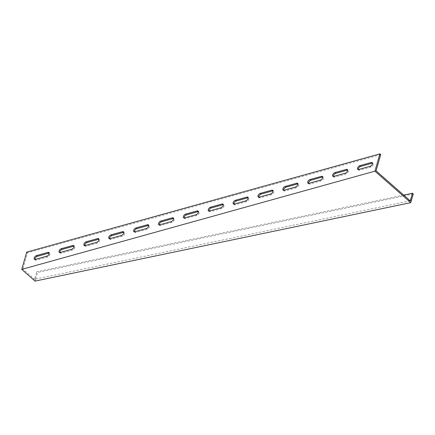 <?xml version="1.0" encoding="UTF-8"?>
<svg xmlns="http://www.w3.org/2000/svg" width="435" height="435" viewBox="0 0 435 435"><rect width="100%" height="100%" fill="white"/><g stroke="black" fill="none" stroke-linecap="round" stroke-linejoin="round"><path stroke-width="0.33" stroke-dasharray="2.17 1.63" d="M376.068 170.825L22.892 269.042L34.561 279.286L34.952 278.193L35.708 278.944L35.007 281.119M33.723 278.552L33.413 279.634M410.243 200.834L34.561 279.286M403.702 195.092L36.812 271.706L37.568 272.457L35.708 278.944M34.952 278.193L36.812 271.706M380.717 154.61L27.541 252.827L22.892 269.042M358.271 169.53A2.333 1.3 -48.7 0 0 358.543 170.063A2.333 1.3 -48.7 0 0 359.544 170.199L370.984 167.018A2.333 1.3 -48.7 0 0 372.969 165.322A2.333 1.3 -48.7 0 0 373.067 163.37A2.333 1.3 -48.7 0 0 372.501 163.174M308.529 183.363A2.333 1.3 -48.7 0 0 308.801 183.896A2.333 1.3 -48.7 0 0 309.796 184.032L321.237 180.851A2.333 1.3 -48.7 0 0 323.227 179.16A2.333 1.3 -48.7 0 0 323.325 177.203A2.333 1.3 -48.7 0 0 322.759 177.007M258.787 197.196A2.333 1.3 -48.7 0 0 259.059 197.729A2.333 1.3 -48.7 0 0 260.054 197.865L271.494 194.684A2.333 1.3 -48.7 0 0 273.484 192.993A2.333 1.3 -48.7 0 0 273.577 191.036A2.333 1.3 -48.7 0 0 273.017 190.84M209.045 211.029A2.333 1.3 -48.7 0 0 209.311 211.562A2.333 1.3 -48.7 0 0 210.312 211.698L221.752 208.517A2.333 1.3 -48.7 0 0 223.742 206.826A2.333 1.3 -48.7 0 0 223.835 204.874A2.333 1.3 -48.7 0 0 223.269 204.673M159.302 224.862A2.333 1.3 -48.7 0 0 159.569 225.395A2.333 1.3 -48.7 0 0 160.569 225.531L172.01 222.35A2.333 1.3 -48.7 0 0 174 220.659A2.333 1.3 -48.7 0 0 174.092 218.707A2.333 1.3 -48.7 0 0 173.527 218.506M109.56 238.695A2.333 1.3 -48.7 0 0 109.827 239.228A2.333 1.3 -48.7 0 0 110.827 239.364L122.268 236.183A2.333 1.3 -48.7 0 0 124.258 234.492A2.333 1.3 -48.7 0 0 124.35 232.54A2.333 1.3 -48.7 0 0 123.785 232.339M59.812 252.528A2.333 1.3 -48.7 0 0 60.084 253.061A2.333 1.3 -48.7 0 0 61.079 253.203L72.525 250.016A2.333 1.3 -48.7 0 0 74.51 248.325A2.333 1.3 -48.7 0 0 74.608 246.373A2.333 1.3 -48.7 0 0 74.042 246.172M34.941 259.445A2.333 1.3 -48.7 0 0 35.213 259.978A2.333 1.3 -48.7 0 0 36.208 260.119L47.649 256.933A2.333 1.3 -48.7 0 0 49.639 255.242A2.333 1.3 -48.7 0 0 49.737 253.29A2.333 1.3 -48.7 0 0 49.171 253.094M84.684 245.612A2.333 1.3 -48.7 0 0 84.956 246.145A2.333 1.3 -48.7 0 0 85.956 246.281L97.396 243.1A2.333 1.3 -48.7 0 0 99.381 241.409A2.333 1.3 -48.7 0 0 99.479 239.457A2.333 1.3 -48.7 0 0 98.914 239.255M134.431 231.779A2.333 1.3 -48.7 0 0 134.698 232.312A2.333 1.3 -48.7 0 0 135.698 232.448L147.139 229.267A2.333 1.3 -48.7 0 0 149.129 227.576A2.333 1.3 -48.7 0 0 149.221 225.624A2.333 1.3 -48.7 0 0 148.656 225.422M184.174 217.946A2.333 1.3 -48.7 0 0 184.44 218.479A2.333 1.3 -48.7 0 0 185.44 218.615L196.881 215.434A2.333 1.3 -48.7 0 0 198.871 213.743A2.333 1.3 -48.7 0 0 198.964 211.791A2.333 1.3 -48.7 0 0 198.398 211.589M233.916 204.113A2.333 1.3 -48.7 0 0 234.182 204.646A2.333 1.3 -48.7 0 0 235.183 204.782L246.623 201.601A2.333 1.3 -48.7 0 0 248.613 199.91A2.333 1.3 -48.7 0 0 248.706 197.958A2.333 1.3 -48.7 0 0 248.14 197.756M283.658 190.28A2.333 1.3 -48.7 0 0 283.93 190.813A2.333 1.3 -48.7 0 0 284.925 190.949L296.365 187.768A2.333 1.3 -48.7 0 0 298.356 186.077A2.333 1.3 -48.7 0 0 298.453 184.119A2.333 1.3 -48.7 0 0 297.888 183.923M333.4 176.447A2.333 1.3 -48.7 0 0 333.672 176.98A2.333 1.3 -48.7 0 0 334.667 177.116L346.113 173.935A2.333 1.3 -48.7 0 0 348.098 172.238A2.333 1.3 -48.7 0 0 348.196 170.286A2.333 1.3 -48.7 0 0 347.63 170.09M413.25 194.005L37.568 272.457M27.541 252.827L26.709 252.099M333.835 176.382L334.667 177.116M345.276 173.201L346.113 173.935M284.093 190.215L284.925 190.949M295.534 187.034L296.365 187.768M234.351 204.053L235.183 204.782M245.791 200.867L246.623 201.601M184.609 217.886L185.44 218.615M196.049 214.705L196.881 215.434M134.861 231.719L135.698 232.448M146.307 228.538L147.139 229.267M85.119 245.552L85.956 246.281M96.559 242.371L97.396 243.1M35.376 259.385L36.208 260.119M46.817 256.204L47.649 256.933M60.247 252.469L61.079 253.203M71.688 249.288L72.525 250.016M109.99 238.636L110.827 239.364M121.43 235.455L122.268 236.183M159.737 224.803L160.569 225.531M171.178 221.622L172.01 222.35M209.48 210.97L210.312 211.698M220.92 207.783L221.752 208.517M259.222 197.137L260.054 197.865M270.662 193.95L271.494 194.684M308.964 183.298L309.796 184.032M320.405 180.117L321.237 180.851M358.706 169.465L359.544 170.199M370.147 166.284L370.984 167.018M332.84 176.246L333.672 176.98M347.358 169.558L348.196 170.286M283.093 190.079L283.93 190.813M297.616 183.391L298.453 184.119M233.35 203.912L234.182 204.646M247.874 197.224L248.706 197.958M183.608 217.745L184.44 218.479M198.132 211.057L198.964 211.791M133.866 231.583L134.698 232.312M148.389 224.89L149.221 225.624M84.124 245.416L84.956 246.145M98.642 238.723L99.479 239.457M34.376 259.249L35.213 259.978M48.899 252.556L49.737 253.29M59.252 252.333L60.084 253.061M73.771 245.639L74.608 246.373M108.995 238.5L109.827 239.228M123.518 231.806L124.35 232.54M158.737 224.667L159.569 225.395M173.26 217.973L174.092 218.707M208.479 210.828L209.311 211.562M223.003 204.14L223.835 204.874M258.221 196.995L259.059 197.729M272.745 190.307L273.577 191.036M307.964 183.162L308.801 183.896M322.487 176.474L323.325 177.203M357.711 169.329L358.543 170.063M372.229 162.641L373.067 163.37"/><path stroke-width="0.65" d="M33.413 279.634L35.007 281.119L410.689 202.666L409.101 201.182L409.411 200.1L376.068 170.825L380.717 154.61L379.885 153.881L374.926 171.172L21.75 269.39L33.413 279.634M403.702 195.092L412.494 193.254L410.243 200.834L409.411 200.1M409.101 201.182L374.926 171.172M372.501 163.174A2.333 1.3 -48.7 0 0 372.066 163.234L360.626 166.415A2.333 1.3 -48.7 0 0 358.271 169.53M322.759 177.007A2.333 1.3 -48.7 0 0 322.324 177.067L310.884 180.248A2.333 1.3 -48.7 0 0 308.529 183.363M273.017 190.84A2.333 1.3 -48.7 0 0 272.582 190.9L261.141 194.081A2.333 1.3 -48.7 0 0 258.787 197.196M223.269 204.673A2.333 1.3 -48.7 0 0 222.84 204.733L211.394 207.919A2.333 1.3 -48.7 0 0 209.045 211.029M173.527 218.506A2.333 1.3 -48.7 0 0 173.092 218.566L161.651 221.752A2.333 1.3 -48.7 0 0 159.302 224.862M123.785 232.339A2.333 1.3 -48.7 0 0 123.35 232.404L111.909 235.585A2.333 1.3 -48.7 0 0 109.56 238.695M74.042 246.172A2.333 1.3 -48.7 0 0 73.607 246.237L62.167 249.418A2.333 1.3 -48.7 0 0 59.812 252.528M49.171 253.094A2.333 1.3 -48.7 0 0 48.736 253.154L37.296 256.335A2.333 1.3 -48.7 0 0 34.941 259.445M98.914 239.255A2.333 1.3 -48.7 0 0 98.479 239.321L87.038 242.502A2.333 1.3 -48.7 0 0 84.684 245.612M148.656 225.422A2.333 1.3 -48.7 0 0 148.221 225.488L136.78 228.669A2.333 1.3 -48.7 0 0 134.431 231.779M198.398 211.589A2.333 1.3 -48.7 0 0 197.963 211.649L186.523 214.836A2.333 1.3 -48.7 0 0 184.174 217.946M248.14 197.756A2.333 1.3 -48.7 0 0 247.711 197.816L236.27 200.997A2.333 1.3 -48.7 0 0 233.916 204.113M297.888 183.923A2.333 1.3 -48.7 0 0 297.453 183.983L286.012 187.164A2.333 1.3 -48.7 0 0 283.658 190.28M347.63 170.09A2.333 1.3 -48.7 0 0 347.195 170.15L335.755 173.331A2.333 1.3 -48.7 0 0 333.4 176.447M21.75 269.39L26.709 252.099L379.885 153.881M358.706 169.465A2.333 1.3 131.3 0 1 357.711 169.329A2.333 1.3 131.3 0 1 357.804 167.377A2.333 1.3 131.3 0 1 359.794 165.686L371.234 162.5A2.333 1.3 131.3 0 1 372.229 162.641A2.333 1.3 131.3 0 1 372.137 164.593A2.333 1.3 131.3 0 1 370.147 166.284L358.706 169.465M308.964 183.298A2.333 1.3 131.3 0 1 307.964 183.162A2.333 1.3 131.3 0 1 308.062 181.21A2.333 1.3 131.3 0 1 310.052 179.519L321.492 176.338A2.333 1.3 131.3 0 1 322.487 176.474A2.333 1.3 131.3 0 1 322.395 178.426A2.333 1.3 131.3 0 1 320.405 180.117L308.964 183.298M259.222 197.137A2.333 1.3 131.3 0 1 258.221 196.995A2.333 1.3 131.3 0 1 258.319 195.043A2.333 1.3 131.3 0 1 260.304 193.352L271.744 190.171A2.333 1.3 131.3 0 1 272.745 190.307A2.333 1.3 131.3 0 1 272.653 192.259A2.333 1.3 131.3 0 1 270.662 193.95L259.222 197.137M209.48 210.97A2.333 1.3 131.3 0 1 208.479 210.828A2.333 1.3 131.3 0 1 208.572 208.876A2.333 1.3 131.3 0 1 210.562 207.185L222.002 204.004A2.333 1.3 131.3 0 1 223.003 204.14A2.333 1.3 131.3 0 1 222.91 206.092A2.333 1.3 131.3 0 1 220.92 207.783L209.48 210.97M159.737 224.803A2.333 1.3 131.3 0 1 158.737 224.667A2.333 1.3 131.3 0 1 158.829 222.709A2.333 1.3 131.3 0 1 160.819 221.018L172.26 217.837A2.333 1.3 131.3 0 1 173.26 217.973A2.333 1.3 131.3 0 1 173.163 219.925A2.333 1.3 131.3 0 1 171.178 221.622L159.737 224.803M109.99 238.636A2.333 1.3 131.3 0 1 108.995 238.5A2.333 1.3 131.3 0 1 109.087 236.542A2.333 1.3 131.3 0 1 111.077 234.851L122.518 231.67A2.333 1.3 131.3 0 1 123.518 231.806A2.333 1.3 131.3 0 1 123.42 233.758A2.333 1.3 131.3 0 1 121.43 235.455L109.99 238.636M60.247 252.469A2.333 1.3 131.3 0 1 59.252 252.333A2.333 1.3 131.3 0 1 59.345 250.381A2.333 1.3 131.3 0 1 61.335 248.684L72.775 245.503A2.333 1.3 131.3 0 1 73.771 245.639A2.333 1.3 131.3 0 1 73.678 247.591A2.333 1.3 131.3 0 1 71.688 249.288L60.247 252.469M35.376 259.385A2.333 1.3 131.3 0 1 34.376 259.249A2.333 1.3 131.3 0 1 34.474 257.297A2.333 1.3 131.3 0 1 36.464 255.601L47.904 252.42A2.333 1.3 131.3 0 1 48.899 252.556A2.333 1.3 131.3 0 1 48.807 254.508A2.333 1.3 131.3 0 1 46.817 256.204L35.376 259.385M85.119 245.552A2.333 1.3 131.3 0 1 84.124 245.416A2.333 1.3 131.3 0 1 84.216 243.464A2.333 1.3 131.3 0 1 86.206 241.768L97.647 238.587A2.333 1.3 131.3 0 1 98.642 238.723A2.333 1.3 131.3 0 1 98.549 240.675A2.333 1.3 131.3 0 1 96.559 242.371L85.119 245.552M134.861 231.719A2.333 1.3 131.3 0 1 133.866 231.583A2.333 1.3 131.3 0 1 133.958 229.626A2.333 1.3 131.3 0 1 135.948 227.935L147.389 224.754A2.333 1.3 131.3 0 1 148.389 224.89A2.333 1.3 131.3 0 1 148.292 226.842A2.333 1.3 131.3 0 1 146.307 228.538L134.861 231.719M184.609 217.886A2.333 1.3 131.3 0 1 183.608 217.745A2.333 1.3 131.3 0 1 183.7 215.793A2.333 1.3 131.3 0 1 185.691 214.102L197.131 210.921A2.333 1.3 131.3 0 1 198.132 211.057A2.333 1.3 131.3 0 1 198.039 213.009A2.333 1.3 131.3 0 1 196.049 214.705L184.609 217.886M234.351 204.053A2.333 1.3 131.3 0 1 233.35 203.912A2.333 1.3 131.3 0 1 233.443 201.96A2.333 1.3 131.3 0 1 235.433 200.269L246.873 197.088A2.333 1.3 131.3 0 1 247.874 197.224A2.333 1.3 131.3 0 1 247.781 199.176A2.333 1.3 131.3 0 1 245.791 200.867L234.351 204.053M284.093 190.215A2.333 1.3 131.3 0 1 283.093 190.079A2.333 1.3 131.3 0 1 283.19 188.127A2.333 1.3 131.3 0 1 285.175 186.436L296.621 183.255A2.333 1.3 131.3 0 1 297.616 183.391A2.333 1.3 131.3 0 1 297.524 185.343A2.333 1.3 131.3 0 1 295.534 187.034L284.093 190.215M333.835 176.382A2.333 1.3 131.3 0 1 332.84 176.246A2.333 1.3 131.3 0 1 332.933 174.294A2.333 1.3 131.3 0 1 334.923 172.603L346.363 169.422A2.333 1.3 131.3 0 1 347.358 169.558A2.333 1.3 131.3 0 1 347.266 171.51A2.333 1.3 131.3 0 1 345.276 173.201L333.835 176.382M410.635 199.741L411.39 200.492L410.689 202.666M411.39 200.492L413.25 194.005L412.494 193.254M334.923 172.603L335.755 173.331M346.363 169.422L347.195 170.15M285.175 186.436L286.012 187.164M296.621 183.255L297.453 183.983M235.433 200.269L236.27 200.997M246.873 197.088L247.711 197.816M185.691 214.102L186.523 214.836M197.131 210.921L197.963 211.649M135.948 227.935L136.78 228.669M147.389 224.754L148.221 225.488M86.206 241.768L87.038 242.502M97.647 238.587L98.479 239.321M36.464 255.601L37.296 256.335M47.904 252.42L48.736 253.154M61.335 248.684L62.167 249.418M72.775 245.503L73.607 246.237M111.077 234.851L111.909 235.585M122.518 231.67L123.35 232.404M160.819 221.018L161.651 221.752M172.26 217.837L173.092 218.566M210.562 207.185L211.394 207.919M222.002 204.004L222.84 204.733M260.304 193.352L261.141 194.081M271.744 190.171L272.582 190.9M310.052 179.519L310.884 180.248M321.492 176.338L322.324 177.067M359.794 165.686L360.626 166.415M371.234 162.5L372.066 163.234"/></g></svg>
